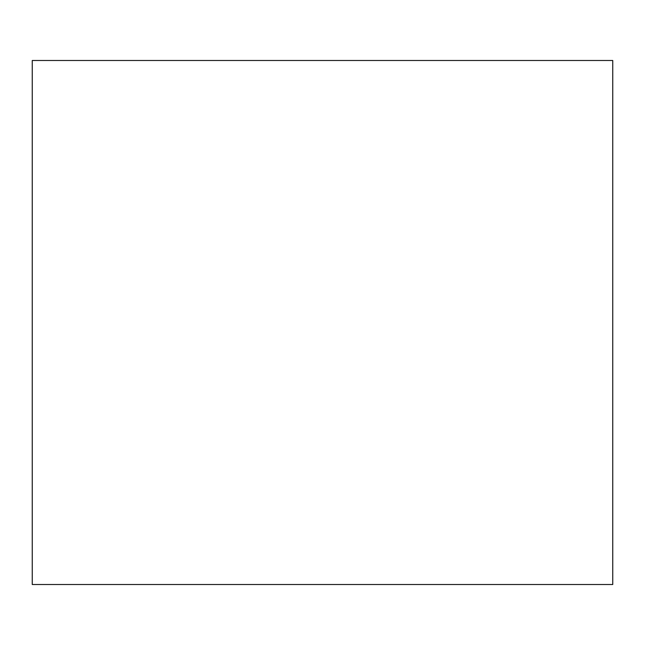 <?xml version="1.0" encoding="UTF-8"?>
<svg xmlns="http://www.w3.org/2000/svg" width="645" height="645" viewBox="0 0 645 645"><rect width="100%" height="100%" fill="white"/><g stroke="black" fill="none" stroke-linecap="round" stroke-linejoin="round"><path stroke-width="0.97" d="M32.25 60.493L612.75 60.493L612.75 584.507L32.25 584.507L32.25 60.493"/></g></svg>
